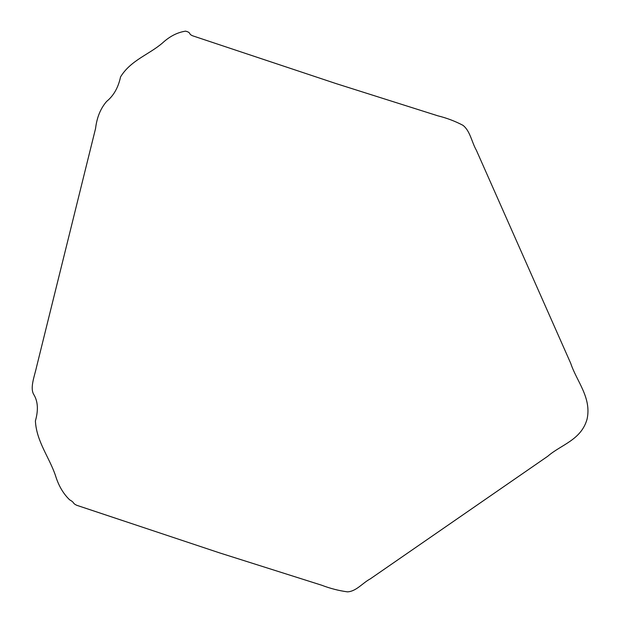 <?xml version="1.0" encoding="UTF-8"?>
<svg xmlns="http://www.w3.org/2000/svg" width="623" height="623" viewBox="0 0 623 623"><rect width="100%" height="100%" fill="white"/><g stroke="black" fill="none" stroke-linecap="round" stroke-linejoin="round"><path stroke-width="0.47" stroke-dasharray="3.12 2.34" d=""/><path stroke-width="0.93" d="M587.084 419.077C581.243 440.095 561.066 444.612 547.757 456.254L370.303 578.868C362.625 582.926 356.169 591.484 347.447 591.85C338.811 590.69 330.229 588.486 321.702 585.223L219.717 552.928L76.621 505.245C71.816 502.816 75.305 503.034 69.589 499.786C63.25 493.657 58.562 485.636 55.525 475.715C49.334 457.305 36.446 441.427 35.402 420.953C38.424 410.284 37.964 401.609 34.008 394.927C29.631 388.308 34.39 376.674 36.5 367.134L95.576 128.431C96.869 117.451 100.56 108.449 106.642 101.417C113.674 95.677 118.308 87.508 120.543 76.917C130.783 60.19 148.975 54.668 162.642 42.862C169.76 36.305 177.399 32.396 185.561 31.15C191.689 32.715 187.881 33.868 192.787 35.854L335.883 83.537L437.868 115.823C446.66 117.988 455.008 121.135 462.912 125.285C470.17 130.822 471.704 142.145 476.369 150.275L570.738 363.373C576.696 381.432 591.749 397.653 587.084 419.077"/></g></svg>

